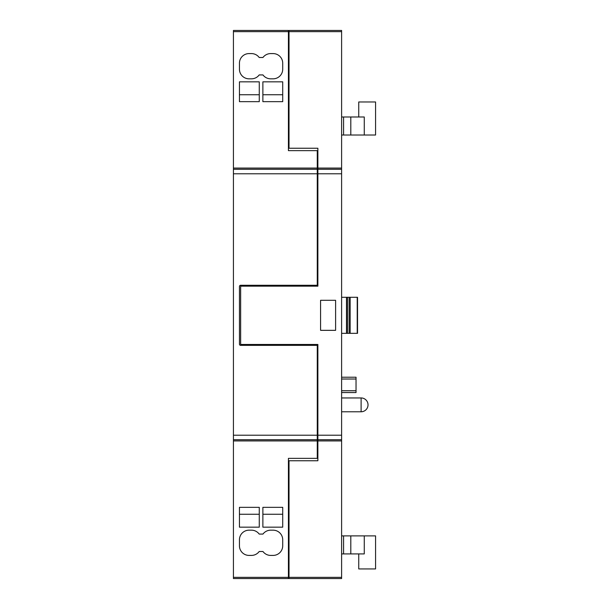 <?xml version="1.0" encoding="UTF-8"?>
<svg xmlns="http://www.w3.org/2000/svg" width="609" height="609" viewBox="0 0 609 609"><rect width="100%" height="100%" fill="white"/><g stroke="black" fill="none" stroke-linecap="round" stroke-linejoin="round"><path stroke-width="0.91" d="M317.274 435.214L317.274 345.364L240.646 345.364A1.203 1.203 0 0 1 239.444 344.169L239.444 286.474A1.203 1.203 0 0 1 240.646 285.271L317.274 285.271L317.274 169.279L233.43 169.279L233.43 439.721L317.274 439.721L317.274 435.214L233.43 435.214M233.43 169.279L233.43 30.45L288.422 30.45L288.422 150.644L317.274 150.644L317.274 168.076L233.43 168.076M317.274 169.279L317.274 168.076L317.875 168.076L317.875 286.169L240.646 286.169L240.646 344.466L317.875 344.466L317.875 439.721L341.611 439.721L341.611 435.214L317.875 435.214M341.611 435.214L341.611 169.279L317.875 169.279M335.605 330.344L335.605 300.29L320.578 300.29L320.578 330.344L335.605 330.344M317.875 169.881L317.274 169.881M341.611 439.721L341.611 440.924L317.875 440.924L317.875 460.754L289.024 460.754L289.024 578.55L341.611 578.55L341.611 577.347L288.422 577.347L288.422 578.55L233.43 578.55L233.43 439.721M317.274 439.721L317.274 440.924L317.875 440.924L317.875 439.721M233.43 440.924L317.274 440.924L317.274 458.356L288.422 458.356L288.422 577.347L233.43 577.347M317.875 439.119L317.274 439.119M341.611 169.279L341.611 168.076L317.875 168.076L317.875 148.246L289.024 148.246L289.024 31.653L233.43 31.653M341.611 31.653L341.611 30.45L289.024 30.45L289.024 31.653L341.611 31.653L341.611 168.076M289.024 577.949L288.422 577.949M289.024 31.051L288.422 31.051M259.274 81.834L259.274 101.665L239.444 101.665L239.444 81.834L259.274 81.834M259.274 94.745L239.444 94.745M259.274 507.335L239.444 507.335L239.444 527.166L259.274 527.166L259.274 507.335M259.274 514.255L239.444 514.255M282.713 81.834L282.713 101.665L262.882 101.665L262.882 81.834L282.713 81.834M282.713 94.745L262.882 94.745M282.713 507.335L262.882 507.335L262.882 527.166L282.713 527.166L282.713 507.335M282.713 514.255L262.882 514.255M273.098 78.827A9.615 9.615 0 0 0 282.713 69.213L282.713 63.207A9.615 9.615 0 0 0 273.098 53.584L270.693 53.584A9.615 9.615 0 0 0 262.959 57.497L259.198 57.497A9.615 9.615 0 0 0 251.464 53.584L249.058 53.584A9.615 9.615 0 0 0 239.444 63.207L239.444 69.213A9.615 9.615 0 0 0 249.058 78.827L251.464 78.827A9.615 9.615 0 0 0 259.198 74.922L262.959 74.922A9.615 9.615 0 0 0 270.693 78.827L273.098 78.827M273.098 555.416A9.615 9.615 0 0 0 282.713 545.793L282.713 539.787A9.615 9.615 0 0 0 273.098 530.173L270.693 530.173A9.615 9.615 0 0 0 262.959 534.078L259.198 534.078A9.615 9.615 0 0 0 251.464 530.173L249.058 530.173A9.615 9.615 0 0 0 239.444 539.787L239.444 545.793A9.615 9.615 0 0 0 249.058 555.416L251.464 555.416A9.615 9.615 0 0 0 259.198 551.503L262.959 551.503A9.615 9.615 0 0 0 270.693 555.416L273.098 555.416M341.611 553.908L364.273 553.908L364.273 535.882L375.57 535.882L375.57 568.935L358.739 568.935L358.739 553.908M341.611 535.882L364.273 535.882M350.807 553.908L350.807 535.882M341.611 135.023L375.57 135.023L375.57 101.969L358.739 101.969L358.739 116.989M364.273 135.023L364.273 116.989L341.611 116.989M350.807 135.023L350.807 116.989M341.611 440.924L341.611 577.347M341.611 392.546L356.037 392.546L356.037 377.222L341.611 377.222M320.578 330.344L320.578 300.29M350.167 333.344L357.536 333.344L357.536 297.291L349.124 297.291L349.124 333.344L350.167 333.344L350.167 297.291M341.611 333.344L349.124 333.344M347.48 333.344L347.48 297.291L349.124 297.291M347.48 297.291L341.611 297.291M317.274 173.786L233.43 173.786M341.611 173.786L317.875 173.786M317.875 174.083L317.274 174.083M317.875 434.917L317.274 434.917M361.114 404.863L361.114 411.775A6.912 6.912 0 0 0 368.026 404.863A6.912 6.912 0 0 0 361.114 397.951L361.114 404.863M343.575 553.908L343.575 535.882M343.575 135.023L343.575 116.989M356.037 379.019L341.611 379.019M356.037 390.742L341.611 390.742M357.224 333.344L357.224 297.291M346.498 333.344L346.498 297.291M361.114 397.951L341.611 397.951M361.114 411.775L341.611 411.775"/></g></svg>
